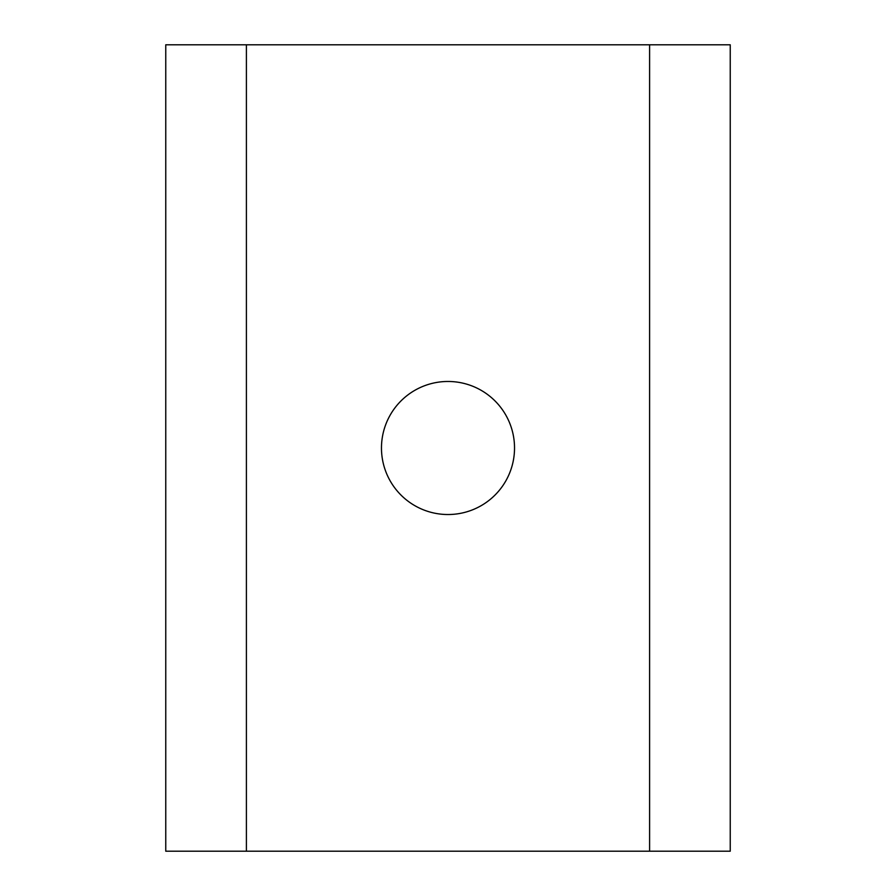 <?xml version="1.0" encoding="UTF-8"?>
<svg xmlns="http://www.w3.org/2000/svg" width="896" height="896" viewBox="0 0 896 896"><rect width="100%" height="100%" fill="white"/><g stroke="black" fill="none" stroke-linecap="round" stroke-linejoin="round"><path stroke-width="1.34" d="M448 381.472A66.528 66.528 0 0 0 390.387 481.264A66.528 66.528 0 0 0 505.613 481.264A66.528 66.528 0 0 0 448 381.472M649.6 44.8L649.6 851.2L730.24 851.2L730.24 44.8L165.76 44.8L165.76 851.2L246.4 851.2L246.4 44.8M649.6 851.2L246.4 851.2"/></g></svg>
